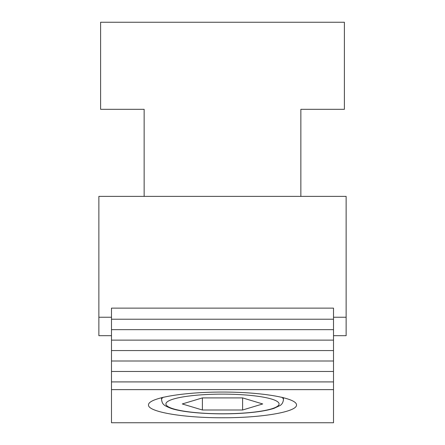 <?xml version="1.0" encoding="UTF-8"?>
<svg xmlns="http://www.w3.org/2000/svg" width="445" height="445" viewBox="0 0 445 445"><rect width="100%" height="100%" fill="white"/><g stroke="black" fill="none" stroke-linecap="round" stroke-linejoin="round"><path stroke-width="0.67" d="M202.392 410.001L242.608 410.001L262.711 403.954L242.608 397.908L202.392 397.908L182.289 403.954L202.392 410.001L202.392 397.908M300.859 196.379L300.859 109.314L344.391 109.314L344.391 22.25L100.609 22.25L100.609 109.314L144.141 109.314L144.141 196.379M222.5 417.76C182.94 417.905 147.668 411.781 148.496 404.911C148.202 398.036 182.901 392.012 222.5 392.062C262.099 392.012 296.798 398.036 296.503 404.911C297.332 411.781 262.06 417.905 222.5 417.76M111.489 389.636L111.489 422.75L333.511 422.75L333.511 389.636L111.489 389.636L111.489 308.129L333.511 308.129L333.511 389.636M242.608 410.001L242.608 397.908M111.489 317.241L98.868 317.241L98.868 196.379L346.132 196.379L346.132 317.241L333.511 317.241M346.132 317.241L346.132 335.686L333.511 335.686M111.489 335.686L98.868 335.686L98.868 317.241M333.511 319.221L111.489 319.221M333.511 329.667L111.489 329.667M333.511 340.119L111.489 340.119M333.511 350.565L111.489 350.565M333.511 361.012L111.489 361.012M333.511 371.458L111.489 371.458M333.511 381.91L111.489 381.91M281.796 397.224A60.948 10.585 0 0 1 283.448 399.666C283.092 402.458 281.963 404.405 280.055 405.506L274.025 408.349C266.766 410.679 256.409 412.293 242.942 413.194C215.825 415.035 183.796 412.86 170.919 408.332C162.998 405.189 162.425 404.093 161.552 399.666A60.948 10.585 0 0 1 163.204 397.224M222.5 394.125A56.593 9.829 0 0 1 271.511 408.866A56.593 9.829 0 0 1 173.489 408.866A56.593 9.829 0 0 1 222.5 394.125M161.552 397.624L161.552 399.666M283.448 397.624L283.448 399.666"/></g></svg>
